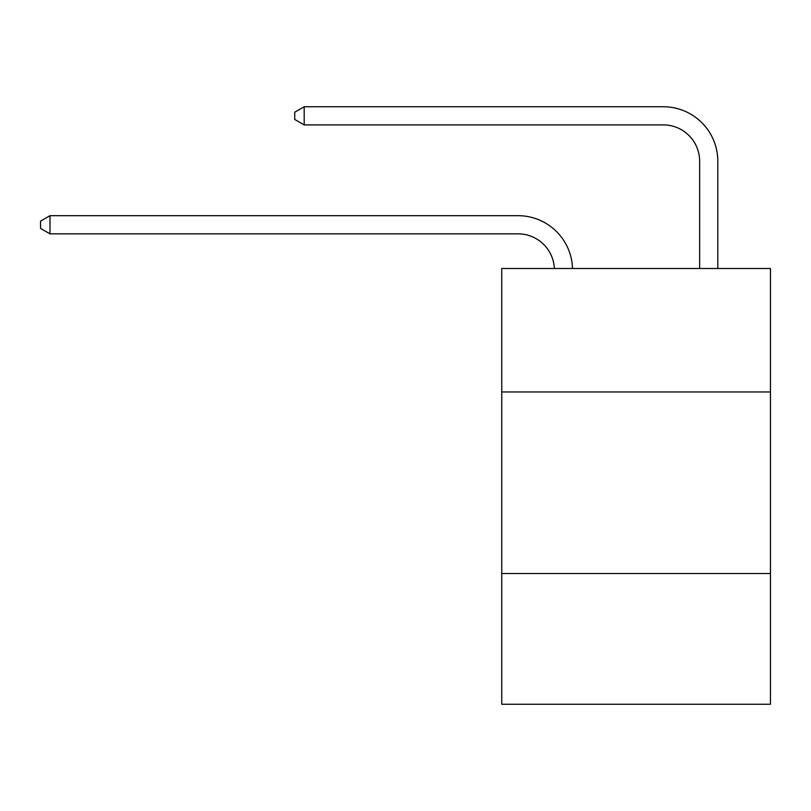 <?xml version="1.0" encoding="UTF-8"?>
<svg xmlns="http://www.w3.org/2000/svg" width="811" height="811" viewBox="0 0 811 811"><rect width="100%" height="100%" fill="white"/><g stroke="black" fill="none" stroke-linecap="round" stroke-linejoin="round"><path stroke-width="1.22" d="M501.735 391.956L770.45 391.956L770.45 268.492L501.735 268.492L501.735 704.252L770.45 704.252L770.45 573.519L501.735 573.519M770.45 573.519L770.45 391.956M518.067 233.842A36.313 36.313 0 0 1 554.349 268.492A36.313 36.313 0 0 0 518.067 233.842A36.313 36.313 0 0 1 554.349 268.492A36.313 36.313 0 0 0 518.067 233.842A36.313 36.313 0 0 1 554.349 268.492A36.313 36.313 0 0 0 518.067 233.842A36.313 36.313 0 0 1 554.349 268.492A36.313 36.313 0 0 0 518.067 233.842A36.313 36.313 0 0 1 554.349 268.492A36.313 36.313 0 0 0 518.067 233.842A36.313 36.313 0 0 1 554.349 268.492A36.313 36.313 0 0 0 518.067 233.842A36.313 36.313 0 0 1 554.349 268.492A36.313 36.313 0 0 0 518.067 233.842A36.313 36.313 0 0 1 554.349 268.492A36.313 36.313 0 0 0 518.067 233.842A36.313 36.313 0 0 1 554.349 268.492A36.313 36.313 0 0 0 518.067 233.842A36.313 36.313 0 0 1 554.349 268.492A36.313 36.313 0 0 0 518.067 233.842A36.313 36.313 0 0 1 554.349 268.492A36.313 36.313 0 0 0 518.067 233.842A36.313 36.313 0 0 1 554.349 268.492A36.313 36.313 0 0 0 518.067 233.842A36.313 36.313 0 0 1 554.349 268.492A36.313 36.313 0 0 0 518.067 233.842A36.313 36.313 0 0 1 554.349 268.492A36.313 36.313 0 0 0 518.067 233.842A36.313 36.313 0 0 1 554.349 268.492A36.313 36.313 0 0 0 518.067 233.842A36.313 36.313 0 0 1 554.349 268.492A36.313 36.313 0 0 0 518.067 233.842A36.313 36.313 0 0 1 554.349 268.492A36.313 36.313 0 0 0 518.067 233.842A36.313 36.313 0 0 1 554.349 268.492A36.313 36.313 0 0 0 518.067 233.842A36.313 36.313 0 0 1 554.349 268.492A36.313 36.313 0 0 0 518.067 233.842A36.313 36.313 0 0 1 554.349 268.492A36.313 36.313 0 0 0 518.067 233.842A36.313 36.313 0 0 1 554.349 268.492A36.313 36.313 0 0 0 518.067 233.842L49.988 233.842L40.55 228.398L40.55 221.139L49.988 215.685L518.067 215.685A54.469 54.469 0 0 1 572.515 268.492M699.64 268.492L699.64 161.217A36.313 36.313 0 0 0 663.327 124.904L304.186 124.904L294.748 119.46L294.748 112.192L304.186 106.748L663.327 106.748A54.469 54.469 0 0 1 717.796 161.217L717.796 268.492M49.988 233.842L49.988 215.685L518.067 215.685M699.64 161.217A36.313 36.313 0 0 0 663.327 124.904A36.313 36.313 0 0 1 699.64 161.217A36.313 36.313 0 0 0 663.327 124.904A36.313 36.313 0 0 1 699.64 161.217A36.313 36.313 0 0 0 663.327 124.904A36.313 36.313 0 0 1 699.64 161.217A36.313 36.313 0 0 0 663.327 124.904A36.313 36.313 0 0 1 699.64 161.217A36.313 36.313 0 0 0 663.327 124.904A36.313 36.313 0 0 1 699.64 161.217A36.313 36.313 0 0 0 663.327 124.904A36.313 36.313 0 0 1 699.64 161.217A36.313 36.313 0 0 0 663.327 124.904A36.313 36.313 0 0 1 699.64 161.217A36.313 36.313 0 0 0 663.327 124.904A36.313 36.313 0 0 1 699.64 161.217A36.313 36.313 0 0 0 663.327 124.904A36.313 36.313 0 0 1 699.64 161.217A36.313 36.313 0 0 0 663.327 124.904A36.313 36.313 0 0 1 699.64 161.217A36.313 36.313 0 0 0 663.327 124.904A36.313 36.313 0 0 1 699.64 161.217A36.313 36.313 0 0 0 663.327 124.904A36.313 36.313 0 0 1 699.64 161.217A36.313 36.313 0 0 0 663.327 124.904A36.313 36.313 0 0 1 699.64 161.217A36.313 36.313 0 0 0 663.327 124.904A36.313 36.313 0 0 1 699.64 161.217A36.313 36.313 0 0 0 663.327 124.904A36.313 36.313 0 0 1 699.64 161.217A36.313 36.313 0 0 0 663.327 124.904A36.313 36.313 0 0 1 699.64 161.217A36.313 36.313 0 0 0 663.327 124.904A36.313 36.313 0 0 1 699.64 161.217A36.313 36.313 0 0 0 663.327 124.904A36.313 36.313 0 0 1 699.64 161.217A36.313 36.313 0 0 0 663.327 124.904A36.313 36.313 0 0 1 699.64 161.217A36.313 36.313 0 0 0 663.327 124.904A36.313 36.313 0 0 1 699.64 161.217A36.313 36.313 0 0 0 663.327 124.904M304.186 124.904L304.186 106.748L663.327 106.748"/></g></svg>
